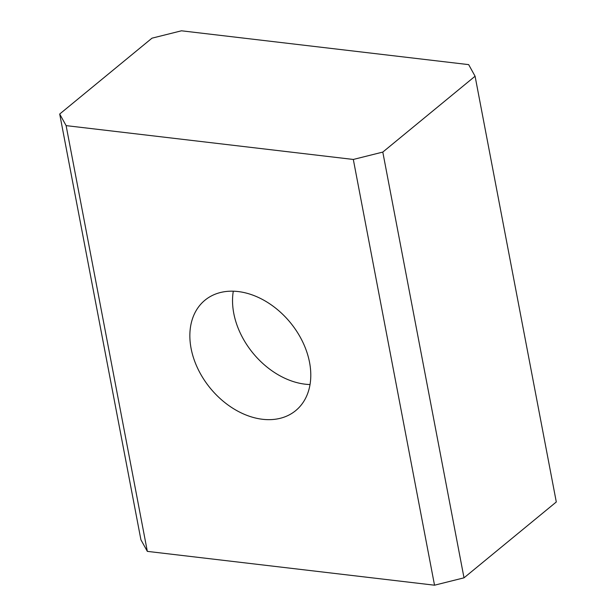 <?xml version="1.0" encoding="UTF-8"?>
<svg xmlns="http://www.w3.org/2000/svg" width="616" height="616" viewBox="0 0 616 616"><rect width="100%" height="100%" fill="white"/><g stroke="black" fill="none" stroke-linecap="round" stroke-linejoin="round"><path stroke-width="0.92" d="M233.295 291.191A71.456 51.752 -129.4 0 0 233.772 313.351A71.456 51.752 -129.4 0 0 310.033 384.546M191.091 348.44A71.456 51.752 50.6 0 1 204.943 300.215A71.456 51.752 50.6 0 1 265.85 301.378A71.456 51.752 50.6 0 1 309.555 362.393A71.456 51.752 50.6 0 1 295.695 410.618A71.456 51.752 50.6 0 1 234.796 409.455A71.456 51.752 50.6 0 1 191.091 348.44M151.99 38.169L181.474 30.8L468.668 64.626L475.082 76.222L382.798 152.083L353.315 159.452L66.112 125.626L59.698 114.029L151.99 38.169M59.698 114.029L140.918 539.778L147.332 551.374L434.526 585.2L464.01 577.831L556.302 501.971L475.082 76.222M66.112 125.626L147.332 551.374M353.315 159.452L434.526 585.2M382.798 152.083L464.01 577.831"/></g></svg>
